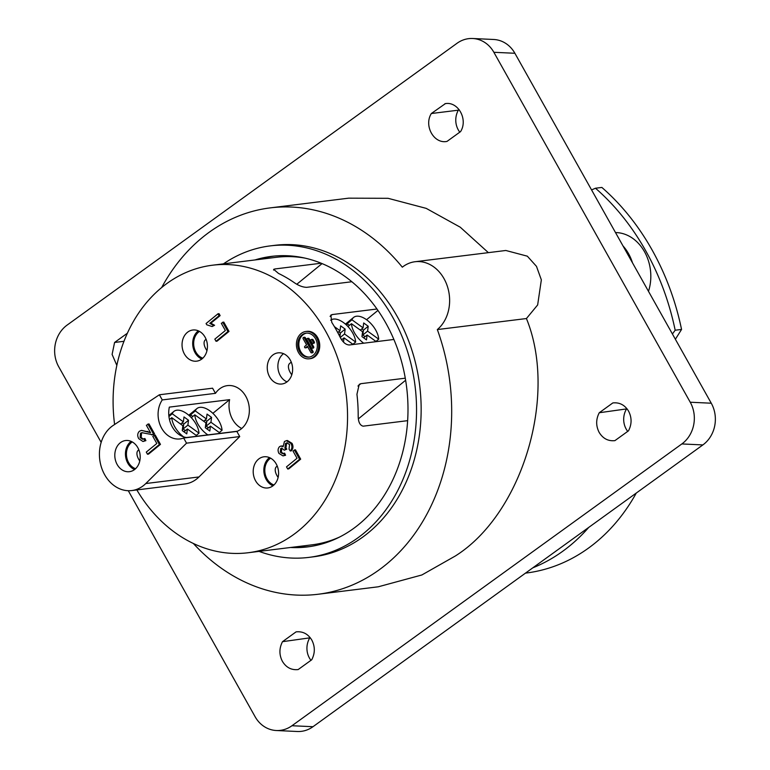 <?xml version="1.0" encoding="UTF-8"?>
<svg xmlns="http://www.w3.org/2000/svg" width="770" height="770" viewBox="0 0 770 770"><rect width="100%" height="100%" fill="white"/><g stroke="black" fill="none" stroke-linecap="round" stroke-linejoin="round"><path stroke-width="1.16" d="M330.638 320.214A18.105 9.558 -129.3 0 1 343.516 322.601A18.105 9.558 -129.3 0 1 355.653 342.034L352.891 344.286M334.392 326.624L340.022 330.705L340.638 325.835L345.162 329.108L344.536 333.978L355.653 342.034M341.649 339.839L344.046 337.876L353.189 344.508M344.046 337.876L343.507 342.101M338.377 333.766L339.522 334.603L339.387 335.72M291.801 374.788A10.559 5.573 -129.3 0 1 289.703 363.411L291.272 362.121M340.918 338.704L342.044 339.512M338.704 331.774L340.398 333.006L339.917 336.779M340.398 333.006L345.162 329.108M340.263 337.472L344.536 333.978M337.741 332.573L340.022 330.705M525.487 573.13L526.025 573.063A199.189 160.535 -97.1 0 0 595.451 542.744A199.189 160.535 -97.1 0 0 636.28 493.05M588.742 527.412A199.189 160.535 82.9 0 1 532.821 567.827A199.189 160.535 82.9 0 0 569.646 545.94A199.189 160.535 82.9 0 0 588.742 527.412M615.5 232.569A41.647 33.572 82.9 0 1 648.484 291.339M622.969 245.88A41.647 33.572 82.9 0 1 632.507 262.859A41.647 33.572 82.9 0 0 622.969 245.88M672.422 333.997L675.175 330.234A234.196 188.746 -97.1 0 0 595.489 188.227L591.572 189.911M675.175 330.234L681.556 329.435L675.377 339.262M595.489 188.227L601.871 187.437A234.196 188.746 82.9 0 1 681.556 329.435M363.7 343.199A18.105 9.558 -129.3 0 1 363.594 343.122A18.105 9.558 -129.3 0 1 351.467 323.698L362.574 331.745L361.958 336.615L366.481 339.897L367.097 335.017L376.241 341.649M346.779 325.354A18.105 9.558 -129.3 0 1 347.193 323.689L351.957 319.8A18.105 9.558 -129.3 0 1 353.623 317.413A18.105 9.558 -129.3 0 1 366.568 319.743A18.105 9.558 -129.3 0 1 378.705 339.175L375.943 341.428M351.957 319.8L363.074 327.847L363.69 322.976L368.214 326.259L367.588 331.129L378.705 339.175M347.963 326.557L351.467 323.698M345.432 324.122A18.105 9.558 -129.3 0 1 345.692 323.9L353.623 317.413M363.642 337.838L367.097 335.017M361.756 328.925L363.45 330.147L362.824 335.017L365.096 336.663M347.193 323.689L349.464 325.335M363.45 330.147L368.214 326.259M362.824 335.017L367.588 331.129M360.312 330.109L363.074 327.847M278.114 477.41A10.559 5.573 -129.3 0 1 276.497 466.668L277.229 466.062M206.081 339.272L205.34 339.878A10.559 5.573 50.7 0 0 204.117 342.323A10.559 5.573 50.7 0 0 206.966 350.619M207.871 434.886A18.105 9.558 -129.3 0 1 206.947 434.251A18.105 9.558 -129.3 0 1 194.82 414.818L205.927 422.865L205.311 427.745L209.825 431.017L210.441 426.147L220.374 433.337M190.132 416.474A18.105 9.558 -129.3 0 1 190.546 414.809L195.31 410.92A18.105 9.558 -129.3 0 1 196.976 408.533A18.105 9.558 -129.3 0 1 209.921 410.872A18.105 9.558 -129.3 0 1 222.049 430.295L219.296 432.557M195.31 410.92L206.418 418.976L207.043 414.096L211.558 417.378L210.941 422.249L222.049 430.295M191.316 417.677L194.82 414.818M188.785 415.242A18.105 9.558 -129.3 0 1 189.035 415.02L196.976 408.533M206.995 428.967L210.441 426.147M205.109 420.045L206.793 421.267L206.177 426.137L208.439 427.783M190.546 414.809L192.808 416.454M206.793 421.267L211.558 417.378M206.177 426.137L210.941 422.249M203.665 421.228L206.418 418.976M168.928 416.503L172.259 413.779A18.105 9.558 -129.3 0 1 173.924 411.392A18.105 9.558 -129.3 0 1 186.869 413.721A18.105 9.558 -129.3 0 1 198.997 433.154L196.244 435.406M172.259 413.779L183.366 421.825L183.992 416.955L188.506 420.228L187.89 425.107L198.997 433.154M183.943 431.816L187.399 428.996L197.322 436.195M187.399 428.996L186.773 433.866L182.259 430.594L182.875 425.723L171.768 417.677A18.105 9.558 -129.3 0 0 183.53 436.831M169.458 419.554L171.768 417.677M139.765 460.97A10.559 5.573 -129.3 0 1 138.205 450.315L138.841 449.805M182.057 422.903L183.741 424.126L183.125 428.996L185.387 430.632M183.741 424.126L188.506 420.228M183.125 428.996L187.89 425.107M180.613 424.087L183.366 421.825M311.821 352.756A0.847 0.683 -97.1 0 0 311.975 351.592L304.227 337.78A0.847 0.683 -97.1 0 0 303.111 338.685L306.595 344.883L304.843 346.308A0.847 0.683 -97.1 0 0 305.642 347.732L307.384 346.308L310.868 352.496A0.847 0.683 -97.1 0 0 311.821 352.756M312.274 352.699A0.847 0.683 -97.1 0 0 313.043 351.457L305.286 337.645A0.847 0.683 -97.1 0 0 304.631 337.26L303.563 337.395M313.101 343.276A0.847 0.683 -97.1 0 0 313.255 342.111L311.994 339.859A0.847 0.683 -97.1 0 0 310.878 340.773L312.148 343.025A0.847 0.683 -97.1 0 0 313.101 343.276M313.554 343.218A0.847 0.683 -97.1 0 0 314.324 341.986L313.063 339.734A0.847 0.683 -97.1 0 0 312.399 339.349L311.33 339.474M312.447 348.098A0.847 0.683 -97.1 0 0 312.61 346.933L308.038 338.8A0.847 0.683 -97.1 0 0 306.932 339.714L311.494 347.847A0.847 0.683 -97.1 0 0 312.447 348.098M312.899 348.04A0.847 0.683 -97.1 0 0 313.669 346.808L309.107 338.665A0.847 0.683 -97.1 0 0 308.443 338.29L307.384 338.415M301.06 333.574A13.764 11.088 -97.1 0 0 297.23 349.638A13.764 11.088 -97.1 0 0 309.232 358.801A13.764 11.088 -97.1 0 0 314.035 356.703A13.764 11.088 -97.1 0 0 317.856 340.638A13.764 11.088 -97.1 0 0 305.854 331.485A13.764 11.088 -97.1 0 0 301.06 333.574M309.232 358.801L310.3 358.666A13.764 11.088 -97.1 0 0 315.094 356.568A13.764 11.088 -97.1 0 0 318.924 340.504A13.764 11.088 -97.1 0 0 306.912 331.35L305.854 331.485M309.559 357.039A12.07 9.731 82.9 0 1 299.463 348.646A12.07 9.731 82.9 0 1 302.918 334.863A12.07 9.731 82.9 0 1 306.595 333.112M313.236 355.278A12.07 9.731 -97.1 0 0 316.595 341.187A12.07 9.731 -97.1 0 0 306.065 333.16A12.07 9.731 -97.1 0 0 301.85 334.998A12.07 9.731 -97.1 0 0 298.5 349.089A12.07 9.731 -97.1 0 0 309.03 357.116A12.07 9.731 -97.1 0 0 313.236 355.278M215.465 393.335L162.268 399.928L159.38 394.779L212.578 388.195L215.465 393.335A23.543 18.971 82.9 0 1 219.219 389.197A23.543 18.971 82.9 0 1 227.429 385.616A23.543 18.971 82.9 0 1 247.959 401.276A23.543 18.971 82.9 0 1 241.414 428.755A23.543 18.971 82.9 0 1 236.842 431.431L239.73 436.571L198.987 476.948A34.708 27.97 -97.1 0 1 197.062 478.68A34.708 27.97 -97.1 0 1 184.964 483.964L131.766 490.557A34.708 27.97 -97.1 0 0 143.865 485.273A34.708 27.97 -97.1 0 0 145.799 483.541L186.533 443.164L183.645 438.024L236.842 431.431M132.257 441.932A14.486 11.675 -97.1 0 0 131.314 442.625A14.486 11.675 -97.1 0 0 126.655 456.918A14.486 11.675 -97.1 0 0 135.578 468.709M273.292 485.562A15.698 12.647 -97.1 0 0 277.652 467.236A15.698 12.647 -97.1 0 0 263.966 456.793A15.698 12.647 -97.1 0 0 258.499 459.19A15.698 12.647 -97.1 0 0 254.139 477.506A15.698 12.647 -97.1 0 0 267.825 487.949A15.698 12.647 -97.1 0 0 273.292 485.562M272.965 485.822A15.698 12.647 82.9 0 1 264.014 472.857A15.698 12.647 82.9 0 1 269.134 457.871A15.698 12.647 82.9 0 1 269.471 457.601M134.904 469.296A15.698 12.647 -97.1 0 0 139.264 450.979A15.698 12.647 -97.1 0 0 125.577 440.536A15.698 12.647 -97.1 0 0 120.101 442.923A15.698 12.647 -97.1 0 0 115.741 461.249A15.698 12.647 -97.1 0 0 129.437 471.683A15.698 12.647 -97.1 0 0 134.904 469.296M134.567 469.556A15.698 12.647 82.9 0 1 125.626 456.6A15.698 12.647 82.9 0 1 130.746 441.605A15.698 12.647 82.9 0 1 131.073 441.345M202.144 358.772A15.698 12.647 -97.1 0 0 206.504 340.446A15.698 12.647 -97.1 0 0 192.818 330.012A15.698 12.647 -97.1 0 0 187.341 332.399A15.698 12.647 -97.1 0 0 182.981 350.716A15.698 12.647 -97.1 0 0 196.677 361.159A15.698 12.647 -97.1 0 0 202.144 358.772M201.807 359.032A15.698 12.647 82.9 0 1 192.866 346.067A15.698 12.647 82.9 0 1 197.986 331.081A15.698 12.647 82.9 0 1 198.314 330.821M287.335 381.622A15.698 12.647 -97.1 0 0 291.695 363.296A15.698 12.647 -97.1 0 0 278.008 352.862A15.698 12.647 -97.1 0 0 272.542 355.249A15.698 12.647 -97.1 0 0 268.181 373.565A15.698 12.647 -97.1 0 0 281.868 384.009A15.698 12.647 -97.1 0 0 287.335 381.622M287.008 381.882A15.698 12.647 82.9 0 1 278.057 368.917A15.698 12.647 82.9 0 1 283.177 353.931A15.698 12.647 82.9 0 1 283.514 353.671M159.38 394.779L113.19 425.435A34.708 27.97 -97.1 0 0 111.14 426.946A34.708 27.97 -97.1 0 0 101.496 467.467A34.708 27.97 -97.1 0 0 131.766 490.557M339.618 537.027A144.866 116.751 82.9 0 1 311.966 544.833L248.133 552.745A144.866 116.751 -97.1 0 0 298.625 530.694A144.866 116.751 -97.1 0 0 338.867 361.582A144.866 116.751 -97.1 0 0 212.51 265.207A144.866 116.751 -97.1 0 0 162.018 287.258A144.866 116.751 -97.1 0 0 114.605 424.501M136.839 489.932A144.866 116.751 -97.1 0 0 248.133 552.745M199.497 331.398A14.486 11.675 -97.1 0 0 198.554 332.091A14.486 11.675 -97.1 0 0 193.896 346.394A14.486 11.675 -97.1 0 0 202.818 358.175M270.655 458.189A14.486 11.675 -97.1 0 0 269.702 458.882A14.486 11.675 -97.1 0 0 265.044 473.184A14.486 11.675 -97.1 0 0 273.966 484.965M290.588 547.489A146.377 117.964 -97.1 0 0 307.538 546.902A146.377 117.964 -97.1 0 0 358.56 524.63A146.377 117.964 -97.1 0 0 399.216 353.748A146.377 117.964 -97.1 0 0 271.55 256.372A146.377 117.964 -97.1 0 0 254.966 259.952M273.86 256.121A146.377 117.964 -97.1 0 0 259.577 259.384M259.076 551.387A156.936 126.482 -97.1 0 0 308.837 557.393L313.448 556.816A156.936 126.482 -97.1 0 0 368.147 532.927A156.936 126.482 -97.1 0 0 411.748 349.724A156.936 126.482 -97.1 0 0 274.861 245.322L270.251 245.89A156.936 126.482 -97.1 0 0 223.454 263.85M308.837 557.393A156.936 126.482 -97.1 0 0 363.536 533.504A156.936 126.482 -97.1 0 0 407.137 350.292A156.936 126.482 -97.1 0 0 270.251 245.89M599.262 412.739L612.833 402.931C619.552 402.229 624.807 404.972 628.58 411.151C631.92 417.677 631.891 424.241 628.493 430.825L614.912 440.632C608.194 441.335 602.949 438.592 599.166 432.413C595.826 425.887 595.865 419.332 599.262 412.739L627.04 408.841M627.723 431.383A18.326 16.228 92.7 0 1 626.174 429.063A18.326 16.228 92.7 0 1 626.27 409.399M282.503 641.679L296.075 631.872C302.793 631.169 308.048 633.912 311.821 640.091C315.161 646.617 315.132 653.181 311.735 659.765L298.154 669.573C291.435 670.275 286.19 667.532 282.407 661.353C279.067 654.827 279.106 648.273 282.503 641.679L310.281 637.781M310.964 660.323A18.326 16.228 92.7 0 1 309.415 658.004A18.326 16.228 92.7 0 1 309.511 638.34M193.366 543.485A194.666 156.888 -97.1 0 0 318.087 594.257A194.666 156.888 -97.1 0 0 385.934 564.631A194.666 156.888 -97.1 0 0 437.331 329.57A37.124 29.915 -97.1 0 0 447.351 286.257A37.124 29.915 -97.1 0 0 415.03 261.733A37.124 29.915 -97.1 0 0 402.325 267.19A194.666 156.888 -97.1 0 0 270.222 207.881A194.666 156.888 -97.1 0 0 202.366 237.516A194.666 156.888 -97.1 0 0 161.662 287.547M437.331 329.57L526.43 318.539C557.952 395.491 522.484 513.831 455.243 556.046L421.873 574.969L378.262 586.798L318.087 594.257M306.094 347.674A0.847 0.683 -97.1 0 0 306.701 347.597L307.673 346.808M219.046 313.669L220.133 315.613L210.855 323.198L214.58 325.277L212.116 326.557L206.774 324.786L206.071 323.525L217.977 313.794L219.046 313.669M223.752 322.053L229.008 331.418L217.092 341.149L216.033 341.283L214.83 339.137L225.36 330.522L221.308 323.304L223.752 322.053M295.43 449.776L300.675 459.141L288.769 468.872L287.711 469.007L286.507 466.861L297.037 458.246L292.985 451.037L295.43 449.776M280.713 448.544L280.309 452.25L282.571 453.665L283.581 453.318L284.525 455.388L282.994 455.888L278.971 453.434C277.623 450.816 277.826 448.554 279.568 446.639L280.886 446.051L283.1 446.783L284.428 441.528L286.392 440.652L287.451 440.517L292.042 443.356C293.457 446.196 293.226 448.689 291.339 450.835L290.28 450.97L289.029 449.141L289.568 444.54L286.844 442.875L285.516 443.481L286.575 443.356L285.959 448.015L286.835 449.151L284.284 450.2L281.676 448.101L280.713 448.544L281.781 448.409L281.377 452.125L283.129 453.52M287.383 442.875L286.575 443.356M283.581 453.318L284.64 453.183L285.583 455.262L282.994 455.888M280.886 446.051L282.888 445.984M237.314 431.239L186.407 437.543A23.543 18.971 82.9 0 1 169.333 407.118L229.624 399.649L212.876 413.326M186.533 443.164L239.73 436.571M147.898 424.029L153.48 433.982L152.306 434.636L141.824 432.673L140.496 433.212L140.121 437.553L142.642 439.266L143.884 438.698L144.818 440.767L142.97 441.508L138.725 438.64C137.204 435.791 137.426 433.337 139.389 431.267L141.449 430.382L150.545 432.721L146.367 425.281L148.966 423.895L154.549 433.847L151.469 434.829L153.374 434.511M142.373 432.644L141.555 433.077L141.189 437.427L143.191 439.112M143.884 438.698L144.943 438.563L145.886 440.632L142.97 441.508M141.449 430.382L150.343 432.355M155.203 435.012L160.458 444.377L148.543 454.108L147.484 454.242L146.281 452.096L156.81 443.491L152.768 436.272L155.203 435.012M162.268 399.928A23.543 18.971 -97.1 0 0 160.632 426.214A23.543 18.971 -97.1 0 0 180.016 438.929A23.543 18.971 -97.1 0 0 183.645 438.024M295.199 546.912A146.377 117.964 -97.1 0 0 309.838 546.594M366.549 319.723L377.954 310.406M358.406 418.842L405.626 380.255M212.51 265.207L276.343 257.305A144.866 116.751 82.9 0 1 305.064 258.133M296.816 284.236L322.081 263.59M415.03 261.733L505.832 250.481L527.335 256.179L536.478 266.353L541.349 279.856L537.653 304.939L526.43 318.539M270.222 207.881L348.646 198.169L388.07 198.304L426.205 208.372L460.287 227.227L488.373 252.647M459.806 132.161A18.326 16.228 92.7 0 1 458.352 110.177L459.122 109.619M711.268 403.211A30.184 26.719 92.7 0 1 702.866 444.925L681.845 443.944A30.184 26.719 -87.3 0 0 690.238 402.229L711.268 403.211L514.889 53.274L493.868 52.293A30.184 26.719 -87.3 0 0 472.645 38.5A30.184 26.719 -87.3 0 0 457.014 43.293L67.134 325.075A30.184 26.719 -87.3 0 0 58.732 366.789L101.168 442.394M681.845 443.944L291.965 725.735L312.986 726.707L702.866 444.925M312.986 726.707A30.184 26.719 92.7 0 1 297.355 731.5L276.334 730.518A30.184 26.719 -87.3 0 0 291.965 725.735M472.645 38.5L493.666 39.482A30.184 26.719 92.7 0 1 514.889 53.274M445.763 103.603L444.925 103.709C457.977 100.918 468.304 119.398 460.575 131.603L447.004 141.41C433.953 144.202 423.615 125.722 431.344 113.517L445.339 103.652M116.838 365.384L112.102 354.412L114.586 342.458L127.387 333.208M690.238 402.229L493.868 52.293M276.334 730.518A30.184 26.719 -87.3 0 1 255.111 716.726L128.282 490.711M114.586 342.458L123.989 341.293M431.344 113.517L458.352 110.177M321.186 263.225L274.9 268.961L273.697 269.346L278.499 273.427A144.866 116.751 82.9 0 1 294.323 282.686C298.712 285.699 302.851 287.248 306.73 287.335L351.871 281.743M405.28 378.186L360.803 383.691L359.215 384.394L356.943 394.259A144.866 116.751 82.9 0 1 358.185 415.434C358.146 421.739 359.792 425.319 363.132 426.176L407.638 420.661M376.982 309.011L332.265 314.555L330.84 315.113L331.774 322.361A144.866 116.751 82.9 0 1 340.311 337.578C342.929 342.39 345.942 344.864 349.339 344.979L393.884 339.464M241.742 428.486A23.543 18.971 82.9 0 1 229.624 399.649M217.977 313.794L219.075 315.748L209.796 323.333L213.521 325.412L214.58 325.277M213.521 325.412L212.116 326.557M209.796 323.333L210.855 323.198M219.075 315.748L220.133 315.613M222.684 322.187L227.939 331.552L229.008 331.418M227.939 331.552L216.033 341.283M294.361 449.911L299.617 459.276L300.675 459.141M299.617 459.276L287.711 469.007M286.392 440.652L290.983 443.491L292.042 443.356M290.983 443.491C292.388 446.321 292.157 448.814 290.28 450.97M284.525 455.388L285.583 455.262M280.309 452.25L281.377 452.125M285.516 443.481L284.9 448.15L285.766 449.276L286.835 449.151M285.766 449.276L284.284 450.2M284.9 448.15L285.959 448.015M154.135 435.146L159.39 444.511L160.458 444.377M159.39 444.511L147.484 454.242M146.637 431.498L147.705 431.364M144.818 440.767L145.886 440.632M140.121 437.553L141.189 437.427M140.496 433.212L141.555 433.077M153.48 433.982L154.549 433.847M311.975 351.592L313.043 351.457M313.255 342.111L314.324 341.986M312.61 346.933L313.669 346.808M145.799 483.541L198.987 476.948M274.9 268.961L273.552 270.058M332.265 314.555L330.07 316.345M360.803 383.691L357.954 386.03M308.038 338.8L309.107 338.665M311.994 339.859L313.063 339.734M304.227 337.78L305.286 337.645M305.642 347.732L306.701 347.597M173.924 411.392L168.823 415.559M312.158 348.233L313.217 348.098M312.803 343.41L313.871 343.276M305.344 347.857L306.412 347.732M311.523 352.881L312.591 352.756"/></g></svg>
